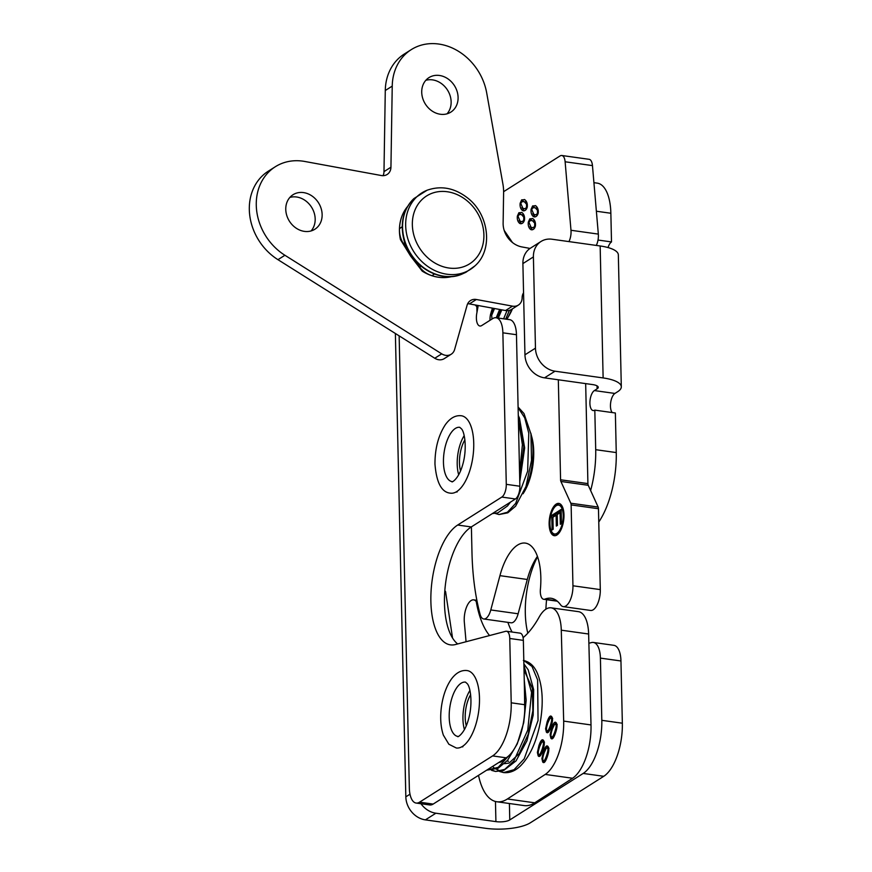 <?xml version="1.0" encoding="UTF-8"?>
<svg xmlns="http://www.w3.org/2000/svg" width="872" height="872" viewBox="0 0 872 872"><rect width="100%" height="100%" fill="white"/><g stroke="black" fill="none" stroke-linecap="round" stroke-linejoin="round"><path stroke-width="1.31" d="M489.999 320.318A11.151 4.894 98 0 1 490.565 314.269L492.44 308.132M457.68 643.95A61.781 27.076 98 0 1 445.363 585.09A61.781 27.076 98 0 1 471.283 526.939L515.417 498.98A10.3 4.513 -82 0 0 519.875 486.238L516.464 334.717A21.451 9.407 -82 0 0 509.673 319.664L496.081 317.757A21.451 9.407 98 0 1 502.872 332.821L506.283 484.331A10.3 4.513 98 0 1 501.814 497.073L457.68 525.031A61.781 27.076 -82 0 0 431.095 590.824A61.781 27.076 -82 0 0 450.443 644.866A61.781 27.076 -82 0 0 455.424 644.539L505.673 631.306A10.3 4.513 98 0 1 506.501 631.252A10.3 4.513 98 0 1 509.76 638.478L511.21 702.81A42.902 18.803 98 0 1 492.604 755.915L419.563 802.175A21.451 9.407 98 0 1 416.129 803.058A21.451 9.407 98 0 1 409.339 787.994L399.147 335.862M416.129 803.058L429.722 804.954A21.451 9.407 -82 0 0 433.155 804.082L506.196 757.812A42.902 18.803 -82 0 0 524.802 704.718L523.353 640.375A10.3 4.513 -82 0 0 520.094 633.148L506.501 631.252M476.919 305.287A3.433 2.987 -51.3 0 1 476.842 306.639L478.009 306.562L477.671 305.429M475.164 304.96L476.842 306.639L476.973 312.361L478.009 306.693M476.973 312.361A11.151 4.894 -82 0 0 479.927 326.019A11.151 4.894 -82 0 0 481.704 325.561L492.647 318.64A21.451 9.407 98 0 1 496.081 317.757M470.651 425.427L471.327 427.313M472.101 461.637L471.425 464.743M457.473 491.1L456.939 492.113L456.394 491.808M477.845 716.446L477.169 719.553M463.228 745.909L462.683 746.923L462.138 746.617M476.395 680.236L477.071 682.122M421.721 91.527A20.427 17.2 -122.4 0 1 428.98 77.608A20.427 17.2 -122.4 0 1 454.443 85.652A20.427 17.2 -122.4 0 1 450.835 112.117A20.427 17.2 -122.4 0 1 431.64 110.711A20.427 17.2 -122.4 0 1 421.721 91.527M447.042 113.818A20.427 17.2 57.6 0 0 447.489 90.056A20.427 17.2 57.6 0 0 425.819 80.311M285.765 208.648A20.427 17.2 -122.4 0 1 293.025 194.729A20.427 17.2 -122.4 0 1 318.487 202.773A20.427 17.2 -122.4 0 1 314.879 229.238A20.427 17.2 -122.4 0 1 295.684 227.832A20.427 17.2 -122.4 0 1 285.765 208.648M311.086 230.938A20.427 17.2 57.6 0 0 311.533 207.176A20.427 17.2 57.6 0 0 289.864 197.432M523.56 292.785A10.638 8.96 57.6 0 0 522.143 297.668L522.143 297.843A10.638 8.96 -122.4 0 1 518.36 305.091A10.638 8.96 -122.4 0 1 512.507 306.137L476.363 299.499A10.638 8.96 57.6 0 0 470.509 300.557A10.638 8.96 57.6 0 0 467.087 305.265L454.606 349.519A10.638 8.96 -122.4 0 1 451.195 354.239A10.638 8.96 -122.4 0 1 441.723 353.847L284.904 255.267A53.541 45.104 -122.4 0 1 275.301 166.748A53.541 45.104 -122.4 0 1 304.764 161.462L381.304 175.523A10.638 8.96 57.6 0 0 387.157 174.476A10.638 8.96 57.6 0 0 390.939 167.228L392.237 86.11A53.541 45.104 -122.4 0 1 411.257 49.628A53.541 45.104 -122.4 0 1 486.696 92.923L502.904 184.025A42.902 36.144 -122.4 0 1 503.613 192.592L503.122 223.188A21.451 18.072 57.6 0 0 521.892 246.929L530.056 248.433M411.257 49.628L404.303 54.031A53.541 45.104 57.6 0 0 385.282 90.514L383.985 171.631A10.638 8.96 -122.4 0 1 383.048 175.675M467.665 303.761A10.638 8.96 -122.4 0 1 469.409 303.903L505.553 310.541A10.638 8.96 57.6 0 0 511.417 309.495L518.36 305.091M275.301 166.748L268.347 171.152A53.541 45.104 57.6 0 0 277.95 259.671L434.768 358.25A10.638 8.96 57.6 0 0 444.24 358.643L451.195 354.239M407.627 206.446A42.902 36.144 57.6 0 0 400.433 239.604L410.614 256.074L422.222 271.127A42.902 36.144 57.6 0 0 452.012 276.511M451.925 276.522A42.902 36.144 -122.4 0 1 432.022 275.716C426.931 274.091 422.8 271.236 419.65 267.126L413.295 258.308M409.6 252.956L403.376 243.604C400.564 239.07 399.267 234.088 399.496 228.671A42.902 36.144 -122.4 0 1 407.584 206.511M598.77 522.045A65.215 28.58 -82 0 0 616.253 452.568L595.707 449.69A65.215 28.58 98 0 1 590.627 490.522M546.602 599.696A58.348 25.571 -82 0 0 545.905 609.168M600.405 658.109L620.951 660.976A22.312 9.777 -82 0 0 613.888 645.324L593.342 642.446A22.312 9.777 98 0 1 600.405 658.109L601.811 720.327A42.902 18.803 98 0 1 583.194 773.431L509.771 819.942L509.401 803.515M620.951 660.976L622.346 723.204L601.811 720.327M583.194 773.431L603.74 776.309A42.902 18.803 -82 0 0 622.346 723.204M603.74 776.309L530.318 822.808A33.376 10.464 -1.3 0 1 485.41 828.28L425.383 819.876L435.88 813.216A21.451 18.072 -122.4 0 1 420.969 803.733M596.372 211.231L610.858 213.259A42.902 18.803 -82 0 0 597.276 183.142L593.93 182.673M610.858 213.259L611.501 241.936A10.3 4.513 -82 0 0 608.035 247.561M621.311 386.808L618.335 254.842A33.376 10.464 178.7 0 0 600.154 245.969L603.13 377.936A33.376 10.464 -1.3 0 1 621.311 386.808A33.376 10.464 -1.3 0 1 617.649 391.713L614.913 393.446A10.3 4.513 -82 0 0 610.673 402.602A10.3 4.513 -82 0 0 612.242 412.565M597.037 385.86L597.102 388.847L594.377 390.569A10.3 4.513 -82 0 0 589.941 401.534A10.3 4.513 -82 0 0 593.167 410.548A10.3 4.513 -82 0 0 594.813 410.123L615.36 413.001L616.253 452.568M588.873 643.264L591.543 642.566A22.312 9.777 98 0 1 593.342 642.446M537.566 556.772A58.348 25.571 -82 0 0 527.811 633.17M594.813 410.123L595.707 449.69M524.955 354.817A21.451 18.072 57.6 0 0 544.51 377.849L555.017 371.2A21.451 18.072 -122.4 0 1 535.463 348.157L524.955 354.817L522.895 263.584L533.402 256.924A21.451 18.072 -122.4 0 1 541.022 241.479A21.451 18.072 -122.4 0 1 552.041 239.233L600.154 245.969M597.102 388.847A10.3 3.226 178.7 0 0 598.236 387.332A10.3 3.226 178.7 0 0 592.622 384.585L544.51 377.849M603.13 377.936L555.017 371.2M541.022 241.479L530.514 248.128A21.451 18.072 57.6 0 0 522.895 263.584M495.46 801.488L495.917 821.62L435.88 813.216M410.004 794.196L405.829 796.834A21.451 18.072 57.6 0 0 425.383 819.876M495.917 821.62A10.3 3.226 178.7 0 0 509.771 819.942M405.829 796.834L395.376 333.496M533.402 256.924L535.463 348.157M611.501 241.936L598.018 240.04M506.894 319.272A45.05 19.74 -82 0 0 511.69 309.32M596.295 245.424A10.726 4.698 -82 0 0 598.334 234.099L592.459 165.604A10.726 4.698 -82 0 0 589.134 159.314L561.786 155.489A10.726 4.698 98 0 1 565.121 161.778L570.986 230.273A10.726 4.698 98 0 1 568.958 241.599M558.32 379.789L560.576 479.774A3.433 1.504 -82 0 0 560.903 481.464L570.8 503.22A3.433 1.504 98 0 1 571.127 504.91L572.948 585.777A16.306 7.15 98 0 1 563.268 606.629L590.606 610.454A16.306 7.15 -82 0 0 600.296 589.614L598.465 508.736A3.433 1.504 -82 0 0 598.148 507.046L588.24 485.29A3.433 1.504 98 0 1 587.913 483.6L585.668 383.615M563.268 606.629A16.306 7.15 98 0 1 560.522 604.743A55.939 24.525 -82 0 0 551.093 598.268A55.939 24.525 -82 0 0 544.902 599.129A10.726 4.698 98 0 1 543.714 599.293A10.726 4.698 98 0 1 540.411 589.189A48.908 21.44 -82 0 0 525.347 543.103A48.908 21.44 -82 0 0 499.939 575.651L490.783 609.953A13.56 5.941 98 0 1 483.742 618.978L511.09 622.804A13.56 5.941 -82 0 0 518.132 613.779L527.288 579.477A48.908 21.44 98 0 1 537.425 556.39M522.982 208.473C524.879 209.073 526.067 208.495 526.546 206.729L526.535 204.212L524.421 201.857C522.524 201.258 521.336 201.835 520.857 203.59L522.982 208.473L526.612 208.811M526.928 202.751L523.527 201.552L525.947 202.075M521.685 199.841L524.868 199.764C526.83 201.378 527.625 203.841 527.244 207.144C526.339 210.141 524.77 211.286 522.535 210.566C520.573 208.964 519.788 206.501 520.159 203.209L521.685 199.841L523.211 200.048L522.143 201.824M524.29 199.481L523.211 200.048M521.925 207.558L524.17 210.839M523.385 210.861L524.061 210.784M533.926 214.545C535.811 215.155 536.999 214.567 537.479 212.801L537.468 210.294L535.354 207.939C533.457 207.34 532.269 207.918 531.789 209.672L533.926 214.545L537.544 214.894M537.861 208.822L534.46 207.634L536.88 208.157M532.618 205.912L535.8 205.836C537.773 207.46 538.558 209.923 538.188 213.226C537.272 216.212 535.702 217.357 533.468 216.648C531.506 215.035 530.721 212.583 531.092 209.28L532.618 205.912L534.144 206.13L533.075 207.896M535.223 205.563L534.144 206.13M532.868 213.629L535.103 216.921M534.318 216.932L534.994 216.866M531.135 227.429C533.032 228.028 534.209 227.45 534.7 225.685L534.689 223.167L532.563 220.823C530.667 220.213 529.489 220.79 528.999 222.545L531.135 227.429L534.754 227.777M535.081 221.706L531.669 220.507L534.089 221.03M529.838 218.796L533.021 218.719C534.983 220.344 535.779 222.796 535.397 226.099C534.492 229.096 532.912 230.241 530.677 229.532C528.726 227.919 527.931 225.456 528.301 222.164L529.838 218.796L531.364 219.003L530.285 220.78M532.443 218.447L531.364 219.003M530.078 226.513L532.312 229.794M531.528 229.816L532.203 229.739M520.202 221.357C522.088 221.957 523.276 221.379 523.767 219.613L523.745 217.095L521.63 214.741C519.734 214.141 518.546 214.719 518.066 216.474L520.202 221.357L523.821 221.695M524.137 215.635L520.737 214.436L523.156 214.959M518.894 212.714L522.088 212.648C524.05 214.261 524.835 216.725 524.464 220.027C523.549 223.025 521.979 224.159 519.745 223.45C517.794 221.837 516.998 219.384 517.369 216.082L518.894 212.714L520.431 212.931L519.352 214.708M521.51 212.365L520.431 212.931M519.145 220.442L521.38 223.723M520.595 223.733L521.271 223.668M503.613 191.687L560.075 155.925A10.726 4.698 98 0 1 561.786 155.489M512.442 308.841A39.687 17.396 98 0 1 508.234 316.918M483.742 618.978A13.56 5.941 98 0 1 480.08 614.28A174.182 76.344 98 0 1 471.97 552.303L471.392 526.862M531.43 435.717A39.687 17.396 98 0 1 523.385 493.225M556.914 535.027A16.306 7.15 98 0 1 554.298 535.691A16.306 7.15 98 0 1 549.48 518.557A16.306 7.15 98 0 1 558.821 503.406A16.306 7.15 98 0 1 563.922 517.663A16.306 7.15 98 0 1 556.914 535.027M551.758 515.374L561.132 509.433L561.448 523.592L560.336 524.29L560.075 512.725L557.219 514.545L557.459 525.369L556.347 526.078L556.107 515.243L552.924 517.26L553.186 529.271L552.085 529.969L551.758 515.374L553.284 515.581L553.317 517.009M556.107 515.243L557.23 515.396M560.075 512.725L561.208 512.889M561.154 510.6L553.284 515.581M554.538 533.991A14.584 6.398 -82 0 0 556.87 533.402A14.584 6.398 -82 0 0 563.149 517.859A14.584 6.398 -82 0 0 558.581 505.106A14.584 6.398 -82 0 0 550.232 518.666A14.584 6.398 -82 0 0 554.538 533.991L556.063 534.209A14.584 6.398 -82 0 0 558.396 533.61A14.584 6.398 -82 0 0 558.734 533.381M562.451 506.85A14.584 6.398 -82 0 0 560.107 505.313L558.581 505.106M559.573 503.602A16.306 7.15 -82 0 0 555.911 505.934M552.194 532.465A16.306 7.15 -82 0 0 555.072 535.702M523.102 493.737A45.05 19.74 -82 0 0 530.83 433.21M450.519 493.171A39.087 17.135 -82 0 0 472.907 456.841A39.087 17.135 -82 0 0 461.353 415.759C455.511 415.083 450.203 418.026 445.439 424.566C438.431 435.259 434.943 448.426 434.965 464.057C436.447 482.75 441.635 492.462 450.519 493.171M460.536 470.945A22.454 9.843 98 0 1 464.885 439.88M458.694 474.782A27.413 12.012 98 0 1 464.166 435.684M512.06 632.026A94.383 41.366 98 0 1 507.875 622.357M496.866 801.76L524.214 805.586A64.354 28.209 -82 0 0 534.732 802.818L572.555 778.249A42.902 18.803 -82 0 0 591.009 724.937L588.633 634.009A32.177 14.105 -82 0 0 578.452 611.654L551.104 607.828A32.177 14.105 98 0 1 561.285 630.183L563.672 721.1A42.902 18.803 98 0 1 545.218 774.423L507.395 798.981A64.354 28.209 98 0 1 496.866 801.76A64.354 28.209 98 0 1 478.521 775.35M523.091 637.683A94.383 41.366 -82 0 0 539.114 617.147A32.177 14.105 98 0 1 551.104 607.828M466.062 641.738L464.329 622.183A15.958 6.998 98 0 1 473.692 599.86A15.958 6.998 98 0 1 476.232 601.495A94.383 41.366 -82 0 0 489.552 635.546M541.904 758.618L543.452 751.697C545.229 746.552 546.755 744.852 548.008 746.574C549.295 748.154 549.033 751.577 547.245 756.852C545.469 761.965 543.954 763.665 542.689 761.965L541.904 758.618L542.798 758.738M547.147 745.942L548.008 746.574M543.55 762.586L542.689 761.965L544.346 762.335M550.112 734.889L551.66 727.967C553.447 722.823 554.963 721.111 556.227 722.844C557.502 724.425 557.252 727.848 555.453 733.112C553.687 738.235 552.172 739.936 550.897 738.235L550.112 734.889L551.006 735.009M555.355 722.212L556.227 722.844M551.758 738.857L550.897 738.235L552.554 738.606M545.589 728.741L547.136 721.82C548.924 716.686 550.439 714.975 551.703 716.697C552.99 718.277 552.728 721.711 550.93 726.976C549.164 732.088 547.649 733.799 546.373 732.088L545.589 728.741L546.482 728.872M550.832 716.076L551.703 716.697M547.245 732.709L546.373 732.088L548.03 732.469M537.381 752.471L538.929 745.549C540.705 740.415 542.231 738.704 543.485 740.426C544.771 742.018 544.51 745.44 542.722 750.705C540.945 755.817 539.43 757.528 538.166 755.817L537.381 752.471L538.275 752.601M542.624 739.805L543.485 740.426M539.027 756.449L538.166 755.817L539.822 756.198M538.689 754.302C539.256 755.686 540.357 754.16 541.981 749.702C543.496 745.091 543.823 742.497 542.951 741.952L541.795 741.963L539.659 746.552C538.155 751.173 537.828 753.757 538.689 754.302L540.989 754.76M544.477 742.159L543.321 742.17M544.161 742.116L541.795 741.963M539.06 754.596L539.692 756.035M543.354 740.263L542.21 741.658M546.908 730.573C547.474 731.957 548.564 730.42 550.199 725.973C551.714 721.351 552.031 718.768 551.169 718.223L550.003 718.234L547.878 722.823C546.363 727.444 546.036 730.028 546.908 730.573L549.207 731.03M552.695 718.43L551.529 718.441M552.368 718.386L550.003 718.234M547.278 730.867L547.899 732.306M551.573 716.533L550.417 717.928M551.42 736.72C551.987 738.104 553.088 736.568 554.723 732.12C556.238 727.499 556.554 724.915 555.693 724.36L554.527 724.37L552.401 728.959C550.886 733.581 550.559 736.164 551.42 736.72L553.731 737.167M557.219 724.578L556.053 724.588M556.892 724.523L554.527 724.37M551.802 737.004L552.423 738.442M556.096 722.67L554.941 724.076M543.212 760.449C543.779 761.834 544.88 760.297 546.504 755.85C548.019 751.228 548.346 748.645 547.474 748.089L546.319 748.1L544.183 752.7C542.667 757.31 542.351 759.894 543.212 760.449L545.512 760.896M549 748.307L547.845 748.318M548.684 748.263L546.319 748.1M543.583 760.733L544.215 762.172M547.878 746.41L546.733 747.805M476.232 601.495L477.137 601.626M452.535 637.988L445.614 591.826A4.458 2.245 171.5 0 0 444.818 590.791M508.518 761.321A45.05 19.74 98 0 1 507.384 761.082M456.263 747.98A39.087 17.135 -82 0 0 457.081 748.056A39.087 17.135 -82 0 0 478.772 710.735A39.087 17.135 -82 0 0 467.098 670.568C461.255 669.892 455.947 672.835 451.184 679.375C446.268 686.526 443.031 695.594 441.461 706.571C440 717.471 440.643 726.997 443.379 735.161L448.862 744.241L456.263 747.98M466.28 725.755A22.454 9.843 98 0 1 470.629 694.69M464.438 729.592A27.413 12.012 98 0 1 469.91 690.493M519.875 486.238L506.283 484.331M501.814 497.073L515.417 498.98M457.68 525.031L471.283 526.939M509.76 638.478L523.353 640.375M524.802 704.718L511.21 702.81M492.604 755.915L506.196 757.812M433.155 804.082L419.563 802.175M502.872 332.821L516.464 334.717M385.282 90.514L392.237 86.11M505.553 310.541L512.507 306.137M469.409 303.903L476.363 299.499M434.768 358.25L441.723 353.847M277.95 259.671L284.904 255.267M383.985 171.631L390.939 167.228M404.793 242.59L403.376 243.604M402.21 226.731L399.496 228.671M434.398 274.015L432.022 275.716M420.969 266.178L419.65 267.126M467.665 264.968A40.188 33.855 -122.4 0 1 412.391 226.044A40.188 33.855 -122.4 0 1 464.296 198.653A40.188 33.855 -122.4 0 1 467.665 264.968M468.046 270.778A45.311 38.172 57.6 0 0 474.978 265.851C493.258 249.937 489.214 214.795 467.937 198.238C454.803 187.949 441.188 185.289 427.084 190.238A45.311 38.172 57.6 0 0 411.257 247.256A45.311 38.172 57.6 0 0 468.046 270.778M474.978 265.851L465.899 272.304L461.822 274.179A45.311 38.172 -122.4 0 1 410.658 253.61A45.311 38.172 -122.4 0 1 413.928 198.565L427.084 190.238M614.913 393.446L594.377 390.569M526.546 206.729L527.309 206.838M526.535 204.212L527.298 204.321M520.159 203.209L520.933 203.318M537.479 212.801L538.242 212.91M537.468 210.294L538.231 210.403M531.092 209.28L531.865 209.389M534.7 225.685L535.452 225.794M534.689 223.167L535.441 223.276M528.301 222.164L529.086 222.273M523.767 219.613L524.519 219.711M523.745 217.095L524.508 217.204M517.369 216.082L518.142 216.191M565.121 161.778L592.459 165.604M598.334 234.099L570.986 230.273M518.132 613.779L490.783 609.953M499.939 575.651L527.288 579.477M556.816 600.797L544.902 599.129M598.148 507.046L570.8 503.22M571.127 504.91L598.465 508.736M572.948 585.777L600.296 589.614M587.913 483.6L560.576 479.774M560.903 481.464L588.24 485.29M455.402 428.414A27.413 12.012 -82 0 0 443.456 462.269A27.413 12.012 -82 0 0 452.143 481.617C450.748 482.957 458.171 480.2 462.4 465.735C467.447 449.549 464.787 431.923 461.397 428.773L459.74 427.313A27.413 12.012 -82 0 0 455.402 428.414M496.212 317.779L499.645 309.462M503.624 318.814L506.981 310.694M509.815 240.073L504.539 231.451M518.371 419.585L522.393 444.655L519.592 473.354M506.817 504.419L492.364 513.575M518.11 407.671L524.737 417.873L528.781 433.188L527.658 471.142L515.679 503.395L507.406 512.235L498.991 514.545L507.777 512.834L515.603 506.185L525.958 486.543L531.528 460.351L530.939 433.929L523.985 413.546L518.088 407.028M541.981 749.702L543.005 749.844M538.929 745.549L539.964 745.702M550.199 725.973L551.224 726.114M547.136 721.82L548.183 721.972M554.723 732.12L555.747 732.262M551.66 727.967L552.706 728.109M546.504 755.85L547.529 755.991M543.452 751.697L544.488 751.838M534.732 802.818L507.395 798.981M545.218 774.423L572.555 778.249M591.009 724.937L563.672 721.1M561.285 630.183L588.633 634.009M486.663 770.183L498.206 767.338L508.518 756.046M491.863 770.336L495.558 771.458L504.725 769.398L513.793 761.071L527.756 730.093L531.571 692.499L523.919 665.238M499.885 771.458L503.58 772.581L514.055 769.704L524.214 758.814L538.046 720.512L537.632 679.909L532.007 666.448L523.81 660.54M449.614 708.903A27.413 12.012 -82 0 0 457.887 736.426L457.942 736.437C456.536 737.734 463.882 735.031 468.144 720.555C473.191 704.358 470.531 686.733 467.141 683.583L465.485 682.122A27.413 12.012 -82 0 0 464.918 682.078A27.413 12.012 -82 0 0 449.614 708.903M461.822 274.179C439.619 283.912 409.578 265.23 403.703 238.917C400.019 222.654 403.431 209.204 413.928 198.565M543.714 599.293L557.306 601.2M491.982 319.054L491.328 311.413M491.481 313.212L493.563 308.339M497.073 317.899L500.844 309.68M504.19 230.415L512.453 242.514M509.379 310.399L505.695 319.108M491.666 315.37L494.5 308.514M498.293 318.062L501.792 309.854M495.361 513.477L498.991 514.545M518.393 420.348L523.81 446.726L519.712 478.968M492.353 513.586L497.792 512.9L507.526 505.934L510.491 502.098M519.777 481.715L524.661 447.892L519.45 418.004L518.284 415.497M544.019 741.832L542.493 741.625M552.227 718.103L550.701 717.896M556.75 724.251L555.224 724.033M548.543 747.98L547.017 747.762M473.692 599.86L476.875 600.307M486.652 770.194L498.076 768.308L507.591 760.286L517.238 743.903L523.723 722.725L526.165 700.271L524.246 680.073M491.601 770.368L495.536 771.458M523.887 663.843L528.214 669.838L533.664 689.687L533.184 715.182L526.939 740.808L516.061 760.864L503.711 770.488L495.558 771.458L488.756 768.864M499.623 771.491L503.558 772.581L494.62 768.352L492.636 766.412M498.588 762.629L501.062 761.943L508.3 756.242M524.737 710.626L524.421 687.736M500.354 761.518L500.931 761.997M504.43 763.687L509.106 763.054L519.178 753.626L528.083 734.507L532.857 710.713L532.356 688.324L524.018 670.012M523.353 660.464C529.609 661.717 534.296 666.023 537.414 673.391C542.755 686.667 543.627 703.388 540.041 723.542C536.302 742.388 529.74 756.547 520.355 766.041C515.156 771.012 509.564 773.192 503.58 772.581M503.493 760.613L502.087 760.417"/></g></svg>
